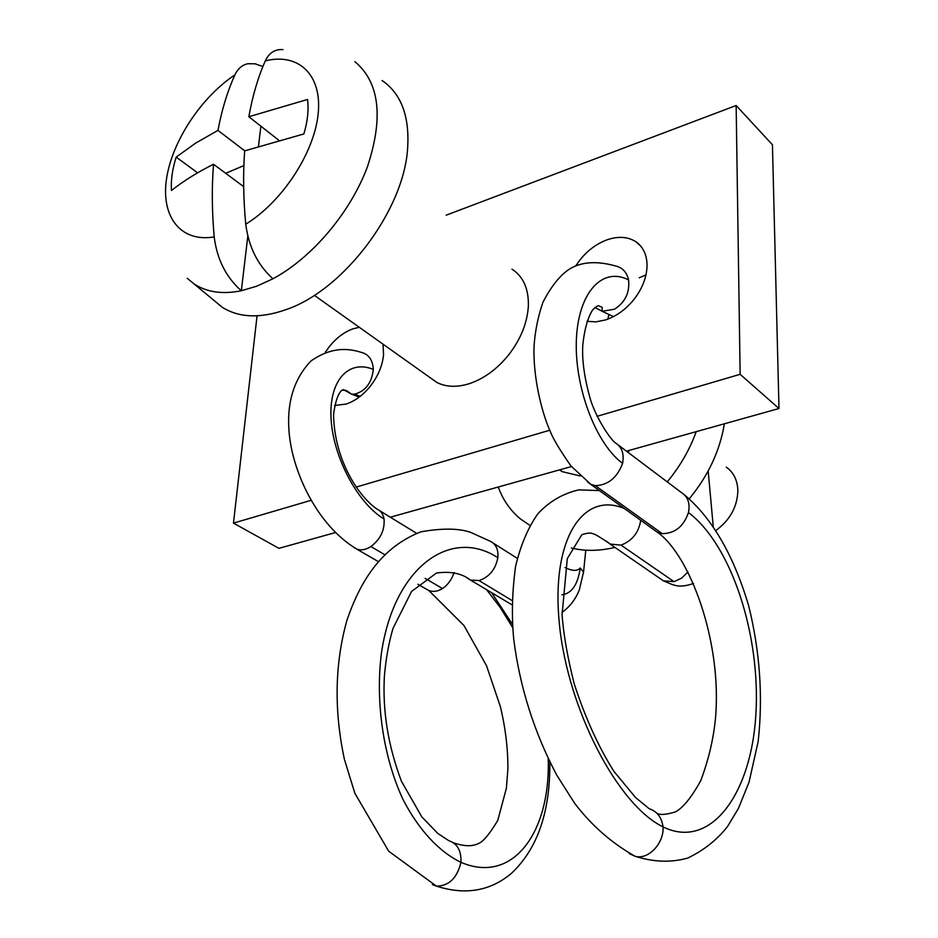 <?xml version="1.0" encoding="UTF-8"?>
<svg xmlns="http://www.w3.org/2000/svg" width="938" height="938" viewBox="0 0 938 938"><rect width="100%" height="100%" fill="white"/><g stroke="black" fill="none" stroke-linecap="round" stroke-linejoin="round"><path stroke-width="1.41" d="M726.305 467.147C733.668 472.435 737.514 480.279 737.866 490.68C737.327 506.813 730.022 520.074 715.94 530.474M614.836 547.417C599.359 551.122 584.866 551.31 571.383 547.991M724.359 423.788C719.938 450.768 708.225 475.801 689.207 498.875M696.231 431.656C689.676 449.724 680.027 466.456 667.27 481.851M529.958 525.421L520.672 519.113C510.483 510.776 503.014 500.071 498.254 487.01M580.282 475.965L562.425 471.72L559.4 469.915M629.492 450.31L627.862 452.163M282.959 49.62C274.975 49.034 269.089 52.798 265.302 60.9C258.067 77.162 252.58 95.782 248.828 116.746L307.558 99.463C308.848 109.769 307.629 121.26 303.889 133.946L244.654 150.877C242.977 173.929 243.341 198.375 245.744 224.205C248.664 246.846 257.727 265.032 272.923 278.785L256.883 286.149L241.336 290.757C226.035 277.214 216.995 259.263 214.204 236.904C211.929 211.343 211.707 187.119 213.536 164.256C197.508 172.24 183.485 180.987 171.466 190.496C170.786 180.248 172.358 169.121 176.18 157.115L195.573 143.174L217.968 130.382C221.872 109.57 227.524 91.056 234.934 74.864C237.865 68.615 242.203 64.898 247.949 63.725L255.136 63.807L262.886 66.563M213.594 300.195L212.832 299.386M382.071 80.527L384.205 82.016C401.628 95.242 409.449 117.004 407.69 147.325C404.501 209.749 343.671 290.381 285.809 309.716C260.213 318.627 239.026 317.818 222.247 307.265L187.248 278.293M278.551 140.043L248.828 116.746M247.808 236.212L241.336 290.757C222.869 294.45 207.404 292.351 194.94 284.449M243.857 165.592L225.718 173.307M260.881 126.196L258.525 146.035M243.669 186.65L213.536 164.256M244.748 150.842L217.968 130.382M197.601 172.815L176.18 157.115M429.627 377.299L436.909 382.481C446.078 387.077 456.794 387.5 469.047 383.759C483.856 378.835 497.081 369.185 508.713 354.822C520.836 339.04 527.391 322.684 528.375 305.753C528.727 288.728 523.263 276.534 511.984 269.171M334.526 405.474L346.181 404.067C355.185 401.007 363.323 394.933 370.592 385.858C378.202 375.904 382.528 365.48 383.56 354.623L383.032 344.563M358.855 327.374L352.794 328.898C343.976 332.122 336.074 338.149 329.074 346.954L325.369 352.219M608.95 314.476L607.836 319.143M586.942 321.3L595.935 321.863L605.62 319.917C616.36 316.282 625.787 309.481 633.9 299.503C642.354 288.576 646.739 277.308 647.056 265.7C646.974 255.077 643.362 247.163 636.187 241.957C628.202 236.704 618.576 235.966 607.285 239.753C596.826 243.575 587.704 250.305 579.942 259.967L575.791 265.817M645.977 274.881L639.235 277.8M597.049 416.331L740.141 374.309L736.142 105.513L446.183 215.165M257.059 315.825L233.468 523.123L310.935 500.364M356.147 487.092L549.703 430.237M626.502 451.155L778.986 408.511L772.431 144.745L736.142 105.513M233.468 523.123L278.938 548.343L335.241 532.596M390.36 517.19L571.43 466.549M778.986 408.511L740.141 374.309M343.531 389.598L351.469 394.101L354.552 394.183L360.227 396.317M376.994 509.029C380.781 510.776 383.126 514.083 384.041 518.972C384.885 529.993 380.511 539.198 370.897 546.584C365.785 549.797 361.06 550.629 356.698 549.07L353.931 547.452M384.041 518.972C357.788 503.331 333.26 457.381 331.079 419.016C328.734 380.57 348.49 359.195 373.336 369.408C372.726 359.922 368.693 354.236 361.247 352.348L361.388 352.371M454.074 572.59C451.858 579.379 448.012 584.702 442.548 588.56L425.125 578.359M384.404 554.487L370.897 546.584M490.41 541.32L490.363 541.296C496.026 544.181 498.524 549.645 497.855 557.711C450.744 526.886 393.96 566.915 381.403 653.27C375.282 701.847 383.208 756.825 402.977 799.434C418.77 829.907 439.078 851.798 460.945 862.327C461.426 850.789 457.392 843.59 448.856 840.718L437.894 833.507L421.807 816.869L401.417 781.213C388.121 745.909 382.434 710.875 384.392 676.122C385.846 659.074 388.707 643.187 392.952 628.483L411.559 591.444L436.463 573.036C450.639 571.078 461.93 573.399 470.348 579.989M511.984 600.484L479.025 580.563L470.454 580.059L466.913 577.785M565.016 567.525C572.274 571.16 577.327 571.324 580.212 567.982L583.53 572.074L583.354 573.528M580.212 567.982C577.867 584.644 571.746 593.59 561.85 594.809M659.918 578.465L663.459 580.833L674.035 581.666L681.633 578.16L687.988 571.922M606.136 541.074L610.321 544.099L621.003 545.119L674.035 581.666M587.528 482.026L590.811 484.336L595.396 485.696L662.216 533.64C674.914 533.511 683.661 526.476 688.469 512.535C731.64 545.224 760.812 635.401 755.864 714.674C751.244 793.97 710.629 850.449 663.037 826.882C617.626 804.886 567.9 709.456 559.435 624.544C550.676 539.667 582.674 491.078 624.028 508.408M616.231 266.169L616.383 266.204C597.4 260.741 581.865 261.62 569.765 268.878C560.15 275.115 551.216 286.219 542.985 302.2C538.049 316.434 535.07 331.032 534.062 346.005C532.878 374.543 540.757 410.199 550.313 431.621C553.373 439.254 560.256 450.697 570.961 465.963L590.811 484.336M616.559 266.251C622.914 268.045 626.912 272.606 628.566 279.923C602.642 266.439 578.347 292.035 576.389 339.474C574.267 386.796 595.841 443.815 622.586 463.349C624.345 453.711 621.871 446.828 615.14 442.713C608.211 436.862 595.513 415.815 590.553 399.881C584.362 378.143 581.795 359.7 582.838 344.551C584.48 329.402 587.716 317.888 592.558 310.021C595.548 307.078 597.565 305.671 598.596 305.8L602.208 307.347L601.973 311.205M628.566 279.923C629.89 292.55 625.2 302.306 614.496 309.212L602.184 311.275L594.927 307.512M265.302 60.9C298.343 52.551 322.238 74.512 318.17 113.721C314.382 152.765 282.162 201.94 245.744 224.205M354.869 61.627C379.456 82.251 383.677 117.18 367.555 166.425C350.613 212.351 312.178 257.727 272.923 278.785M214.204 236.904C180.694 242.637 160.926 216.772 166.46 179.264C171.83 141.779 200.861 97.517 234.934 74.864M354.552 394.183C365.492 391.193 371.753 382.927 373.336 369.408M442.548 588.56C437.659 591.503 433.098 592.148 428.865 590.494M428.361 590.295L426.122 589.005M432.348 884.522L436.405 886.117C448.95 886.023 457.134 878.097 460.945 862.327C513.121 884.815 550.629 831.971 548.214 758.736M512.652 627.581L500.259 607.507L486.646 589.803M497.855 557.711C495.534 569.46 489.249 577.081 479.025 580.563M490.058 541.179L470.653 532.362C458.834 528.246 442.244 528.071 420.857 531.823C381.872 547.194 360.755 579.883 346.919 620.323C334.749 663.987 333.916 710.347 344.422 759.417L354.869 793.29L388.672 851.176L436.405 886.117C465.084 895.321 489.964 891.182 511.058 873.677C542.117 844.892 550.207 802.013 549.844 762.043M621.003 545.119C632.165 540.909 638.731 532.655 640.713 520.367M610.321 544.099C600.484 537.357 594.739 533.921 593.097 533.781C590.635 532.608 586.86 532.948 581.759 534.789L567.302 558.614L562.061 614.765C563.574 634.885 567.642 657.948 574.255 683.931C585.3 717.828 598.538 747 613.956 771.435L635.624 797.593L649.237 808.755C657.151 811.405 661.747 817.444 663.037 826.882C664.315 842.805 648.533 860.322 634.979 856.23L629.187 853.545M653.739 529.677L657.432 532.245L662.216 533.64M688.469 512.535C690.262 503.354 687.929 496.718 681.48 492.614M595.396 485.696C608.199 485.063 617.263 477.618 622.586 463.349M314.324 295.318L436.909 382.481M559.74 469.821L562.425 471.72M636.187 241.957L640.619 245.979M351.469 394.124L359.231 397.091M356.721 549.047C315.93 524.741 290.745 468.414 288.834 428.303C287.661 408.077 290.815 382.129 310.924 361.013C330.258 347.47 346.685 347.752 361.2 352.336M351.562 394.112L346.532 390.595L342.147 390.067C338.243 392.987 335.382 401.112 333.565 414.455C334.303 461.731 360.192 497.844 376.982 509.053M428.83 590.565L417.914 584.292M377.979 561.393L356.698 549.07M379.585 510.624L416.601 533.312M453.417 842.793C463.771 846.369 472.025 846.651 478.146 843.661C482.777 842.183 489.319 834.445 497.773 820.445L506.403 788.155L507.88 769.137C508.009 748.934 505.512 728.123 500.388 706.689L486.529 665.734L463.947 625.505L428.795 590.471M491.735 592.839L512.429 624.286M511.902 604.787L470.454 580.059M493.259 543.125L517.307 558.368M583.506 572.074L579.403 589.685C575.545 599.417 569.729 606.968 561.944 612.362M583.553 572.074L585.781 550.184M708.178 470.982L713.232 526.464M663.717 580.939C673.425 584.843 677.811 588.794 693.569 583.471M663.213 580.716L609.993 544.017M684.775 495.158C709.82 516.252 732.344 551.052 748.583 605.467C759.921 651.136 763.122 696.453 758.174 741.43L749.04 782.175L738.405 808.474L727.513 826.53C717.148 839.756 703.91 850.274 687.789 858.047C671.186 862.772 653.587 862.163 634.979 856.23C611.553 842.992 591.456 825.37 574.689 803.362L556.691 775.046C534.121 732.226 519.804 686.991 513.743 639.329C511.491 616.219 512.113 591.843 515.595 566.2C520.754 544.884 528.2 527.379 537.955 513.672C549.305 501.49 562.882 493.564 578.711 489.882L599.323 490.574M657.468 532.268C689.641 554.874 722.635 641.873 715.389 719.446C713.267 739.941 708.378 760.366 700.733 780.721C691.353 797.593 682.887 808.005 675.337 811.945C665.511 814.888 659.226 815.216 656.483 812.918M681.445 492.591L618.107 444.882M657.175 532.116L590.67 484.301M602.173 311.287L613.464 316.61"/></g></svg>
